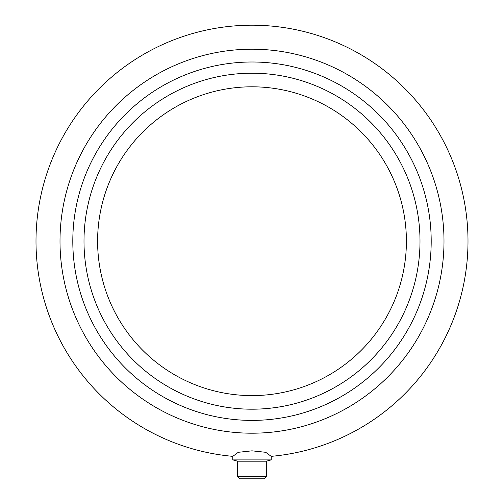 <?xml version="1.0" encoding="UTF-8"?>
<svg xmlns="http://www.w3.org/2000/svg" width="504" height="504" viewBox="0 0 504 504"><rect width="100%" height="100%" fill="white"/><g stroke="black" fill="none" stroke-linecap="round" stroke-linejoin="round"><path stroke-width="0.76" d="M252 433.201A191.999 191.999 0 0 1 60.001 241.202A191.999 191.999 0 0 1 252 49.203A191.999 191.999 0 0 1 443.999 241.202A191.999 191.999 0 0 1 252 433.201M232.798 456.347A216.002 216.002 0 0 1 36.212 231.588A216.002 216.002 0 0 1 252 25.2A216.002 216.002 0 0 1 467.788 231.588A216.002 216.002 0 0 1 271.202 456.347L265.721 452.302L252 450.834L238.279 452.302L232.798 456.347L232.798 459.9L271.202 459.9L271.202 456.347M237.598 476.4L239.999 478.8L264.002 478.8L266.402 476.4L237.598 476.4L237.598 461.185L232.798 459.9M266.402 476.4L266.402 461.185L237.598 461.185M252 420.399A179.197 179.197 0 0 1 72.803 241.202A179.197 179.197 0 0 1 252 61.998A179.197 179.197 0 0 1 431.197 241.202A179.197 179.197 0 0 1 252 420.399M406.4 241.202A154.4 154.4 0 0 1 252 395.602A154.4 154.4 0 0 1 97.6 241.202A154.4 154.4 0 0 1 252 86.801A154.4 154.4 0 0 1 406.4 241.202M252 409.198A168.002 168.002 0 0 1 83.998 241.202A168.002 168.002 0 0 1 252 73.2A168.002 168.002 0 0 1 420.002 241.202A168.002 168.002 0 0 1 252 409.198M83.998 241.202A168.002 168.002 0 0 1 252 73.2A168.002 168.002 0 0 1 420.002 241.202M266.402 461.185L271.202 459.9"/></g></svg>
